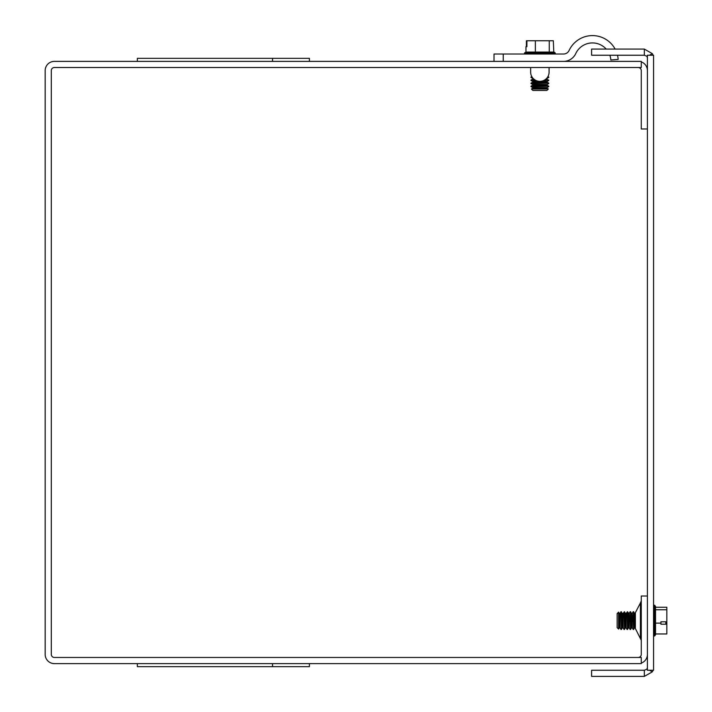 <?xml version="1.0" encoding="UTF-8"?>
<svg xmlns="http://www.w3.org/2000/svg" width="712" height="712" viewBox="0 0 712 712"><rect width="100%" height="100%" fill="white"/><g stroke="black" fill="none" stroke-linecap="round" stroke-linejoin="round"><path stroke-width="1.07" d="M647.413 596.015L641.272 596.015L641.272 654.399A3.071 3.071 0 0 1 638.192 657.47M309.417 663.62L309.417 666.663L137.345 666.663L137.345 663.62M54.388 663.62L641.272 663.62L641.272 657.47L54.388 657.47A3.071 3.071 0 0 1 51.309 654.399L51.309 70.586A3.071 3.071 0 0 1 54.388 67.515L641.272 67.515L641.272 61.374L54.388 61.374A9.22 9.22 0 0 0 45.168 70.586L45.168 654.399A9.22 9.22 0 0 0 54.388 663.62M309.417 61.374L309.417 58.322L137.345 58.322L137.345 61.374M640.417 638.228L640.417 602.975L635.371 612.685L635.371 628.518L641.272 640.302L635.371 628.518M641.272 663.094A9.22 9.22 0 0 0 647.413 654.399M647.413 70.586A9.22 9.22 0 0 0 641.272 61.899M647.413 128.97L641.272 128.97L641.272 70.586A3.071 3.071 0 0 0 638.192 67.515M647.413 56.488L644.342 55.224L644.342 49.084L652.281 53.623L649.558 55.224M649.558 670.259L652.281 671.861L644.342 676.4L644.342 670.259L647.413 668.986M644.342 676.4L591.61 676.4L591.61 670.259L644.342 670.259M644.342 55.224L591.61 55.224L591.61 49.084L644.342 49.084M646.986 668.737A3.071 3.071 0 0 0 647.413 667.18M646.986 56.738A3.071 3.071 0 0 1 647.413 58.295M653.029 55.224A9.22 9.22 0 0 0 652.281 53.623M653.563 670.259L653.563 55.224L647.413 55.224L647.413 670.259L653.563 670.259M652.281 671.861A9.22 9.22 0 0 0 653.029 670.259M553.776 52.056L553.331 40.753L526.898 40.753L526.898 46.654L526.408 46.654L526.408 40.753L526.898 40.753M526.898 46.654L525.963 46.654L525.963 52.056L549.264 52.056L549.264 40.753M549.264 52.056L554.061 52.056L555.235 52.964L524.504 52.964L525.963 52.056M535.353 52.056L535.353 40.753M545.828 79.148L548.765 80.1L544.475 80.1M535.246 80.1L530.974 80.1L532.629 79.148L532.629 78.382L530.974 77.43L532.327 77.43M547.11 82.191L548.765 83.144L530.974 83.144L532.629 82.191L532.629 81.435L532.629 82.191L547.11 82.191L547.11 81.435L532.629 81.435L530.974 80.483L535.985 80.483M543.745 80.483L548.765 80.1M547.11 88.297L547.11 87.531L532.629 87.531L532.629 88.297L547.11 88.297L548.338 89L531.401 89L532.629 88.297L532.629 87.531L530.974 86.579L548.765 86.197L530.974 86.197L532.629 85.244L532.629 84.479L530.974 83.526L548.765 83.144M531.437 77.43L530.974 77.047L532.078 77.047M547.403 77.43L548.765 77.43L547.653 77.047M531.401 89L532.843 90.451L546.896 90.451L548.338 89M549.086 72.117L549.086 67.515L549.086 72.117A9.22 9.22 0 0 1 540.079 81.337A9.22 9.22 0 0 1 530.654 72.535L530.654 67.515M494.012 61.374L494.012 54.023L494.012 61.374L494.012 54.023L563.53 54.023A6.141 6.141 0 0 0 569.093 50.481A25.783 25.783 0 0 1 615.124 49.084M606.206 49.084A18.432 18.432 0 0 0 575.75 53.578A13.492 13.492 0 0 1 563.53 61.374M617.5 55.224A25.783 25.783 0 0 1 618.167 59.407L610.843 59.968A18.432 18.432 0 0 0 609.846 55.224M665.853 623.632L665.853 621.79L665.853 623.632L666.832 624.21L660.932 624.21L660.932 621.79L666.832 621.79L666.832 607.247L655.529 607.247M655.529 609.766L655.529 634.793L654.613 635.967L654.613 605.236L655.529 606.41L655.529 609.766L666.832 609.766M655.529 623.125L660.932 623.125M666.832 621.79L666.832 623.899M655.529 633.956L666.832 633.956L666.832 624.21M628.981 613.557L627.486 611.759L626.151 613.37L625.394 613.37L624.442 611.759L623.107 613.37L622.341 613.37L621.006 611.759L620.054 613.37L619.289 613.37L618.586 612.169L617.135 613.575L617.135 627.619L618.586 629.07L618.586 612.169M628.438 613.37L628.438 627.842L627.486 629.497L627.486 611.759M627.103 612.142L627.486 629.497M625.394 613.37L625.394 627.842L624.442 629.497L624.442 611.759M621.006 612.142L621.389 629.497L621.389 611.759M624.059 612.142L624.442 629.497M630.156 617.598L630.538 629.497L630.538 611.706L630.156 617.598M633.199 617.598L633.582 629.497L633.582 611.706L633.199 617.598M618.586 629.07L619.289 627.842L619.289 613.361L618.586 612.124L617.135 613.922M533.893 79.148L532.629 79.148L533.101 78.382M547.11 79.148L546.629 78.382M548.765 86.197L547.11 85.244L532.629 85.244L532.629 84.479L547.11 84.479L548.765 83.526M503.233 61.374L503.233 54.023M628.438 627.842L629.203 627.842L629.203 613.361L630.156 611.706M625.394 627.842L626.151 627.842L626.151 613.37M619.289 627.842L620.054 627.842L620.054 613.361L619.289 613.37M619.289 613.361L620.054 613.37M621.389 629.497L622.341 627.842L622.341 613.37M624.059 629.497L623.107 627.842L622.341 627.842L623.107 627.842L623.107 613.37M633.199 611.706L632.247 613.361L631.491 613.361L632.247 613.361L632.247 627.842L631.491 627.842L631.491 613.361L630.538 611.706M635.3 613.361L634.534 613.361L635.3 613.361L635.3 627.842L634.534 627.842L634.534 613.361L633.582 611.706M641.272 600.901L640.417 602.975L641.245 601.248M272.545 666.663L272.545 663.62M272.545 61.374L272.545 58.322M640.417 602.975L635.371 612.685M555.235 54.023L555.235 52.964M524.504 54.023L524.504 52.964M547.11 81.435L548.765 80.483M547.11 87.531L548.765 86.579M547.11 85.244L547.11 84.479M547.11 78.382L548.765 77.43M531.793 76.576L530.974 77.047M547.937 76.576L548.765 77.047M653.563 635.967L654.613 635.967M653.563 605.236L654.613 605.236M628.438 613.361L629.203 613.361L628.438 613.361L627.486 611.706L626.151 613.361L625.394 613.361L624.442 611.706L623.107 613.361L622.341 613.361L621.006 611.706L620.054 613.361M626.151 627.842L627.103 629.497M620.054 627.842L621.006 629.497M629.203 627.842L630.156 629.497M631.491 627.842L630.538 629.497M632.247 627.842L633.199 629.497M634.534 627.842L633.582 629.497M625.394 613.361L626.151 613.361M622.341 613.361L623.107 613.361"/></g></svg>
